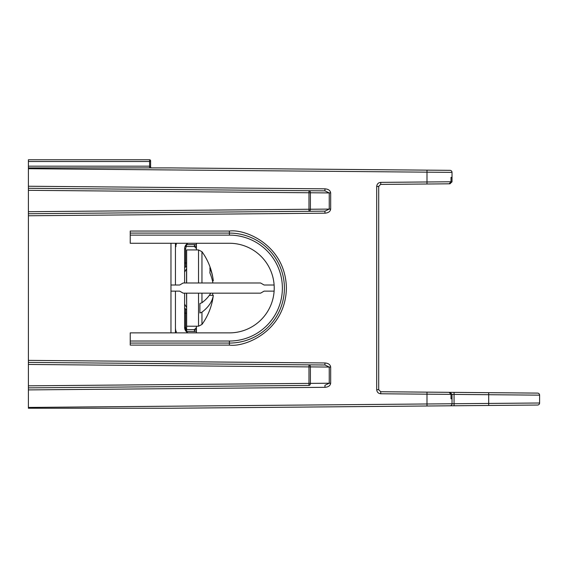 <?xml version="1.0" encoding="UTF-8"?>
<svg xmlns="http://www.w3.org/2000/svg" width="568" height="568" viewBox="0 0 568 568"><rect width="100%" height="100%" fill="white"/><g stroke="black" fill="none" stroke-linecap="round" stroke-linejoin="round"><path stroke-width="0.85" d="M196.414 248.401A2.038 2.038 0 0 1 196.421 248.564L196.421 244.489M196.421 243.267L196.421 249.934L196.421 248.564L194.405 246.526A2.038 2.038 0 0 1 194.568 246.533M196.421 331.655L196.421 327.587A2.038 2.038 0 0 1 196.414 327.75A2.038 2.038 0 0 0 196.421 327.587L196.421 332.876M518.74 392.942L488.7 392.68L518.74 392.942M539.6 403.003L539.6 395.143L454.059 394.412L454.059 403.727L539.6 403.003A2.038 2.038 0 0 1 537.584 405.034L170.968 408.236L28.4 408.236L28.4 407.441L28.4 407.923L28.4 407.441L452.021 403.763L452.021 394.377L450.005 392.339L396.017 391.87M451.02 181.774L449.125 183.812L380.723 184.408L380.737 182.371L451.02 181.774L451.02 177.358L452.021 177.351L452.021 181.767L452.021 172.381A2.038 2.038 0 0 0 450.005 170.343A2.038 2.038 0 0 1 452.021 172.381A2.038 2.038 0 0 0 450.005 170.343L170.968 167.908L28.4 167.908L28.4 168.703L28.4 166.175L149.597 166.175L149.618 167.908M150.598 160.779A1.015 0.717 180 0 1 149.597 161.504L149.597 166.175L150.598 166.893A1.015 1.015 0 0 0 151.62 167.908A1.015 1.015 0 0 1 150.598 166.893L150.598 160.779A1.015 1.015 0 0 0 149.583 159.764L149.597 161.504L28.4 161.504L28.4 166.175M28.4 161.504L28.4 159.764L149.583 159.764L28.4 159.764M196.421 326.209L196.421 331.577L186.169 331.485M175.974 331.392L175.448 331.392M196.421 249.934L196.421 244.574L186.169 244.659M175.974 244.751L175.448 244.758M170.968 243.267L170.968 332.876M451.02 394.37L380.737 393.773L380.723 391.735L449.125 392.332L451.02 394.37L451.02 398.786L452.021 398.793L451.02 398.204L452.021 398.793M436.749 392.225L450.005 392.339A2.038 2.038 0 0 1 450.168 392.346A2.038 2.038 0 0 0 450.005 392.339L537.584 393.106A2.038 2.038 0 0 1 539.6 395.143M396.017 184.273L450.005 183.805L452.021 181.767A2.038 2.038 0 0 1 452.014 181.938A2.038 2.038 0 0 0 452.021 181.767M28.4 408.236L28.4 385.835L308.978 383.386L308.956 385.423L28.4 387.866L308.956 385.423A2.038 1.463 89.5 0 0 310.405 383.386L329.241 383.222L324.96 385.281L324.946 387.319C328.396 387.035 330.306 385.665 330.668 383.222L330.668 367.063C330.306 364.613 328.396 363.25 324.946 362.959L324.96 364.997L28.4 362.412L28.4 360.375L324.946 362.959M28.4 362.412L28.4 364.45L28.4 362.412L170.947 363.655L308.956 364.862L308.978 366.9L28.4 364.45L28.4 387.866M28.4 215.769L28.4 213.738L324.96 211.147L324.946 213.185L28.4 215.769L28.4 360.375M28.4 213.738L28.4 211.701L308.978 209.251L308.956 211.289L28.4 213.738L28.4 186.24L324.946 188.832C328.396 189.116 330.306 190.479 330.668 192.928L330.668 209.088C330.306 211.53 328.396 212.901 324.946 213.185M452.021 172.381L28.4 168.703L28.4 186.24M430.65 405.971L450.005 405.8A2.038 2.038 0 0 0 452.021 403.763L454.059 403.727L454.08 405.765M396.017 406.269L191.664 408.058L396.017 406.269M191.664 168.093L396.017 169.875L191.664 168.093M324.946 188.832L324.96 190.862L28.4 188.278L324.96 190.862L329.241 192.928L310.405 192.765L310.405 209.251A2.038 1.463 89.5 0 1 308.956 211.289L324.96 211.147L329.241 209.088L329.241 192.928L330.668 192.928M308.956 364.862L324.96 364.997L329.241 367.063L310.405 366.9L310.405 383.386L308.978 383.386L308.978 366.9L310.405 366.9A2.038 1.463 90.5 0 0 308.956 364.862M130.235 235.124L130.235 231.048L229.38 231.048C246.065 228.755 285.633 245.866 286.407 288.075C285.633 330.285 246.065 347.389 229.38 345.103L130.235 345.103L130.235 341.027L229.415 341.027A52.952 52.952 0 0 0 282.374 288.075A52.952 52.952 0 0 0 229.415 235.124L130.235 235.124L130.235 243.267L229.415 243.267A44.808 44.808 0 0 1 274.223 288.075A44.808 44.808 0 0 1 229.415 332.876L130.235 332.876L130.235 341.027M196.421 247.371A2.038 1.441 180 0 0 194.412 245.93L194.405 246.526L186.645 246.462M196.421 327.587L194.405 329.618A2.038 2.038 0 0 0 194.568 329.61A2.038 2.038 0 0 1 194.405 329.618L186.645 329.688M175.448 243.267L175.448 285.015M175.448 291.128L175.448 332.876M380.56 184.415A2.038 2.038 0 0 1 380.723 184.408A2.038 2.038 0 0 0 380.56 184.415L378.707 186.446L378.707 389.698L380.723 391.735A2.038 2.038 0 0 1 380.56 391.728A2.038 2.038 0 0 0 380.723 391.735M130.235 233.086L229.415 233.086A54.989 54.989 0 0 1 284.405 288.075A54.989 54.989 0 0 1 229.415 343.065L229.749 343.065M229.749 233.086L229.415 233.086A54.989 54.989 0 0 1 284.405 288.075A54.989 54.989 0 0 1 229.415 343.065L130.235 343.065M170.968 291.128L179.658 291.128L183.187 293.166L260.577 293.166L264.106 291.128L274.117 291.128M274.117 285.015L264.106 285.015L260.577 282.985L183.187 282.985L179.658 285.015L170.968 285.015M451.02 177.94L452.021 177.351L451.02 177.94M330.668 209.088L308.978 209.251L308.978 192.765L310.405 192.765A2.038 1.463 90.5 0 0 308.956 190.727L308.978 192.765L28.4 190.315L28.4 188.299M378.714 186.283A2.038 2.038 0 0 0 378.707 186.446L378.714 186.283A2.038 2.038 0 0 0 378.707 186.446L376.705 186.446L376.705 389.698C376.96 392.14 378.302 393.496 380.737 393.773M378.707 389.698A2.038 2.038 0 0 0 378.714 389.868A2.038 2.038 0 0 1 378.707 389.698L376.705 389.698M186.645 266.051A1.015 1.015 0 0 1 185.629 267.066A1.015 1.015 0 0 0 184.614 268.089M184.614 313.153L186.645 313.153L186.645 331.485A1.015 1.015 0 0 0 187.057 332.294L184.614 327.409L185.629 327.409L185.629 309.077A1.015 1.015 0 0 1 186.645 310.1M176.456 243.267A15.272 15.272 0 0 0 175.448 248.734M175.59 246.647L176.059 246.356M176.279 244.73L176.115 244.268L175.959 244.801M175.448 327.409A15.272 15.272 0 0 0 176.456 332.876M175.59 329.504L175.654 329.93M175.959 331.343L176.115 331.875L176.279 331.414M184.614 293.166L184.614 327.409A6.113 6.113 0 0 0 188.001 332.876M184.614 327.409L186.354 331.684M186.836 244.02L184.834 247.115M188.001 243.267A6.113 6.113 0 0 0 184.614 248.734L184.614 282.985M185.629 327.409L186.645 331.485A1.015 1.015 0 0 0 187.057 332.294M184.614 248.734L185.629 248.734L186.645 244.666A1.015 1.015 0 0 1 187.057 243.849M186.645 307.423L186.545 293.166M186.545 282.985L186.545 268.728L184.614 272.079M198.523 293.166L198.523 326.209L201.952 324.463L198.523 326.209L186.645 326.209L186.645 293.166M186.645 282.985L186.645 249.934L198.523 249.934L201.952 251.688L198.523 249.934L198.523 282.985M213.121 296.773A61.891 52.149 180 0 0 213.305 295.317A61.891 52.149 0 0 1 213.121 296.773A62.068 62.068 0 0 1 201.952 324.463L201.952 312.159L199.886 312.989L199.886 303.546L201.952 302.723L201.952 293.166M201.952 282.985L201.952 251.688A62.068 62.068 0 0 1 213.121 279.378A61.891 52.149 180 0 0 209.869 267.812A57.844 23.437 -46.1 0 1 209.869 272.86A61.891 52.149 180 0 1 212.894 282.985M209.358 295.317L213.305 295.317A61.813 33.292 180 0 1 201.952 312.159L201.952 318.733M201.952 302.723A61.813 33.292 0 0 0 210.735 293.166M212.46 280.833L213.305 280.833A61.891 52.149 180 0 0 213.121 279.378M212.46 295.317A61.891 52.149 180 0 0 212.894 293.166M28.4 389.307L28.4 389.904L324.946 387.319M196.421 328.78A2.038 1.441 180 0 1 194.412 330.214L194.405 331.655M426.994 405.999L426.994 392.14M380.737 182.371C378.302 182.647 376.96 184.004 376.705 186.446M426.994 184.004L426.994 170.144M330.668 383.222L329.241 383.222L329.241 367.063L330.668 367.063M488.7 405.46L488.7 392.68M376.683 186.481L378.707 186.446M452.021 394.377L454.059 394.412L454.08 392.374M229.415 341.027L229.38 345.103M229.415 235.124L229.38 231.048M450.005 405.8A2.038 2.038 0 0 0 452.021 403.763M194.405 329.618L194.412 330.214M194.405 244.489L194.412 245.93M184.614 262.991L185.629 262.991L185.629 267.066M185.629 248.734L185.629 262.991L186.645 262.991M185.928 331.201L186.524 331.847L185.928 331.194M185.629 309.077L184.614 308.062M185.928 244.95L186.489 244.332M184.614 304.065L186.545 307.423"/></g></svg>
